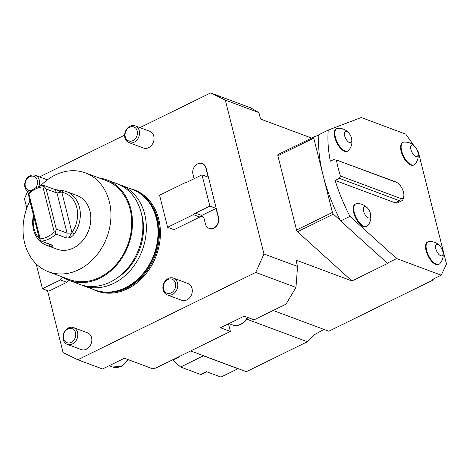 <?xml version="1.0" encoding="UTF-8"?>
<svg xmlns="http://www.w3.org/2000/svg" width="470" height="470" viewBox="0 0 470 470"><rect width="100%" height="100%" fill="white"/><g stroke="black" fill="none" stroke-linecap="round" stroke-linejoin="round"><path stroke-width="0.7" d="M311.604 138.068L260.533 119.039L258.923 112.63L250.868 107.918L210.619 92.919L139.937 127.611M130.331 188.67A53.927 43.516 110.4 0 1 156.287 255.621A53.927 43.516 110.4 0 1 92.849 289.262M46.213 189.011L56.282 229.078L55.384 232.303L54.244 231.969L42.917 186.86L43.816 186.243L46.213 189.011L57.005 193.029L61.358 192.036L56.541 189.786L63.391 190.75A28.629 23.101 110.4 0 1 66.493 191.613L76.992 195.52A28.629 23.101 110.4 0 1 90.158 225.107A28.629 23.101 110.4 0 1 65.906 250.234A28.629 23.101 110.4 0 1 56.999 249.171L46.501 245.264A28.629 23.101 110.4 0 1 33.441 215.16M50.061 244.329L52.752 245.704L52.34 245.175L41.554 241.157L40.114 239.794L40.185 238.872A26.661 21.514 -69.6 0 0 54.244 231.969M46.501 245.264A28.629 23.101 110.4 0 0 49.608 246.121C51.794 246.45 52.84 246.315 52.752 245.704L52.34 245.175M40.114 239.794L39.063 237.532L28.999 197.465L28.547 193.74L29.316 192.459A28.629 23.101 110.4 0 1 43.728 185.386L43.816 186.243M56.541 189.786L54.514 189.41L43.728 185.386M66.493 191.613A28.629 23.101 110.4 0 1 74.26 234.019C72.733 236.175 70.853 237.468 68.632 237.908L71.951 232.544A26.661 21.514 -69.6 0 0 61.828 192.248L61.358 192.036M55.384 232.303L55.959 234.084L66.752 238.108L68.632 237.908M55.959 234.084A28.629 23.101 110.4 0 1 41.554 241.157M56.282 229.078L67.069 233.102L71.669 233.096M49.608 246.121L49.027 243.942M33.699 216.182A26.661 21.514 -69.6 0 0 39.668 238.836M44.027 242.079A26.661 21.514 -69.6 0 0 48.281 243.666M42.917 186.86A26.661 21.514 -69.6 0 0 28.852 193.763L28.547 193.74M63.391 190.75L61.828 192.248L71.951 232.544L74.26 234.019M28.852 193.763L40.185 238.872M118.64 184.363A53.674 43.316 110.4 0 1 120.391 184.963L132.082 189.322A53.674 43.316 110.4 0 1 145.647 198.352A53.674 43.316 110.4 0 1 153.931 254.746A53.674 43.316 110.4 0 1 110.761 291.958A53.674 43.316 110.4 0 1 94.599 289.914L82.902 285.554A53.674 43.316 110.4 0 1 81.187 284.867M40.367 186.038A52.781 42.594 110.4 0 1 85.423 172.889A52.781 42.594 110.4 0 1 106.907 237.221A52.781 42.594 110.4 0 1 48.563 271.807A52.781 42.594 110.4 0 1 24.663 243.125A52.781 42.594 110.4 0 1 29.892 201.019M85.423 172.889L106.214 180.639A52.781 42.594 110.4 0 1 127.699 244.97A52.781 42.594 110.4 0 1 69.354 279.55L48.563 271.807M98.835 177.889A53.674 43.316 110.4 0 1 106.525 179.799A53.674 43.316 110.4 0 1 128.375 245.222A53.674 43.316 110.4 0 1 69.043 280.39A53.674 43.316 110.4 0 1 61.975 276.801M106.525 179.799L116.924 183.67A53.674 43.316 110.4 0 1 138.768 249.094A53.674 43.316 110.4 0 1 79.436 284.268L69.043 280.39M141.229 212.851A50.278 40.573 110.4 0 1 116.913 278.105M120.391 184.963A53.674 43.316 110.4 0 1 142.234 250.387A53.674 43.316 110.4 0 1 82.902 285.554M415.715 147.574A6.263 2.814 63.9 0 0 410.633 147.092A6.263 2.814 63.9 0 0 415.139 156.064A6.263 2.814 63.9 0 0 417.648 151.422A6.263 2.814 63.9 0 0 415.85 147.762A6.263 2.814 63.9 0 0 415.715 147.574M440.678 246.95A6.263 2.814 63.9 0 0 435.596 246.468A6.263 2.814 63.9 0 0 440.096 255.439A6.263 2.814 63.9 0 0 442.611 250.798A6.263 2.814 63.9 0 0 440.807 247.138A6.263 2.814 63.9 0 0 440.678 246.95M368.351 209.103A6.263 2.814 63.9 0 0 363.269 208.615A6.263 2.814 63.9 0 0 367.775 217.592A6.263 2.814 63.9 0 0 370.284 212.951A6.263 2.814 63.9 0 0 368.486 209.291A6.263 2.814 63.9 0 0 368.351 209.103M348.74 132.91A6.263 2.814 63.9 0 0 344.34 133.885A6.263 2.814 63.9 0 0 349.087 142.392A6.263 2.814 63.9 0 0 351.36 137.622A6.263 2.814 63.9 0 0 349.568 133.962A6.263 2.814 63.9 0 0 348.74 132.91M206.8 371.823L201.389 374.478A3.578 1.61 -116.1 0 1 200.614 374.473L180.615 367.017L172.978 360.114A3.578 1.61 -116.1 0 1 172.655 359.791M178.371 356.983L178.718 357.294L172.978 360.114M200.614 374.473L206.354 371.653L220.924 377.081L237.996 368.703A93.037 41.801 63.9 0 0 238.096 368.615M336.356 159.97A101.984 45.825 63.9 0 0 340.386 175.997L400.558 198.422A8.948 4.019 63.9 0 0 403.771 196.46A8.948 4.019 63.9 0 0 396.956 182.577A8.948 4.019 63.9 0 0 396.533 182.395L336.356 159.97L394.694 181.496A10.734 4.823 -116.1 0 1 395.2 181.714L396.956 182.577M403.771 196.46L403.378 198.369A10.734 4.823 -116.1 0 1 401.844 200.749A10.734 4.823 -116.1 0 1 399.529 200.731L339.446 178.341L340.386 175.997M415.85 147.762A13.336 13.336 0 0 0 404.1 142.093A12.526 5.628 63.9 0 0 403.072 142.357A12.526 5.628 63.9 0 0 403.542 156.081A12.526 5.628 63.9 0 0 414.111 164.841A12.526 5.628 63.9 0 0 414.945 164.195A13.336 13.336 0 0 0 417.648 151.422M440.813 247.138A13.336 13.336 0 0 0 429.063 241.468A12.526 5.628 63.9 0 0 428.035 241.733A12.526 5.628 63.9 0 0 428.505 255.451A12.526 5.628 63.9 0 0 439.074 264.216A12.526 5.628 63.9 0 0 439.908 263.57A13.336 13.336 0 0 0 442.611 250.798M368.486 209.291A13.336 13.336 0 0 0 356.736 203.622A12.526 5.628 63.9 0 0 355.714 203.886A12.526 5.628 63.9 0 0 356.178 217.604A12.526 5.628 63.9 0 0 366.747 226.37A12.526 5.628 63.9 0 0 367.587 225.723A13.336 13.336 0 0 0 370.284 212.951M349.568 133.962A13.336 13.336 0 0 0 337.812 128.287A12.526 5.628 63.9 0 0 336.79 128.551A12.526 5.628 63.9 0 0 337.26 142.275A12.526 5.628 63.9 0 0 347.829 151.04A12.526 5.628 63.9 0 0 348.664 150.388A13.336 13.336 0 0 0 351.36 137.622M180.615 367.017L203.428 355.819L237.996 368.703M339.446 178.341L335.145 180.451L395.223 202.84A10.734 4.823 63.9 0 0 397.538 202.864L401.844 200.749M334.616 159.107L330.31 161.222A101.984 45.825 -116.1 0 1 328.266 130.067L361.23 117.535L405.786 134.138L413.741 145.4M403.072 142.357L402.531 142.627A12.526 5.628 63.9 0 0 402.996 156.346A12.526 5.628 63.9 0 0 413.565 165.111L414.111 164.841M428.035 241.733L427.488 241.997A12.526 5.628 63.9 0 0 427.959 255.721A12.526 5.628 63.9 0 0 438.528 264.487L439.074 264.216M355.714 203.886L355.167 204.15A12.526 5.628 63.9 0 0 355.631 217.874A12.526 5.628 63.9 0 0 366.206 226.64L366.747 226.37M336.79 128.551L336.244 128.821A12.526 5.628 63.9 0 0 336.714 142.545A12.526 5.628 63.9 0 0 347.283 151.305L347.829 151.04M417.289 150.429L418.318 151.886L446.5 264.081L441.213 275.185L396.662 258.582L387.333 263.159L340.615 220.935A101.984 45.825 -116.1 0 1 340.356 220.442A101.984 45.825 -116.1 0 1 323.09 175.298A101.984 45.825 -116.1 0 1 318.907 135.031A101.984 45.825 -116.1 0 1 318.942 134.643L328.266 130.067M396.662 258.582L349.939 216.353L340.615 220.935M349.939 216.353A101.984 45.825 -116.1 0 1 335.145 180.451M441.213 275.185L431.889 279.762L432.876 280.132L433.405 279.016M318.907 135.031L313.989 136.899A1.792 0.805 63.9 0 0 313.96 136.911A1.792 0.805 63.9 0 0 313.754 138.151L332.419 212.44A1.792 0.805 63.9 0 0 333.389 214.144L340.356 220.442M313.931 136.929L278.117 154.507A1.792 0.805 63.9 0 0 278.087 154.518A1.792 0.805 63.9 0 0 277.887 155.758L296.546 230.047A1.792 0.805 63.9 0 0 297.522 231.751L351.96 280.954L387.826 263.347L387.333 263.159M273.141 310.47L328.806 331.215L432.876 280.132M323.959 329.405L314.794 334.499L307.368 341.737L246.838 319.183M190.673 350.943L246.345 371.688L307.368 341.737M297.575 266.496L295.959 287.429L255.709 272.43L263.97 253.976L297.575 266.496L295.965 260.086L351.96 280.954M295.959 287.429L285.995 304.161L254.064 319.829L244.165 316.14L220.489 327.76L230.394 331.45L228.479 323.842M47.529 290.642L63.086 352.576L77.785 359.762L102.536 368.985L124.421 358.246L152.997 368.897L156.14 367.898L230.394 331.45M258.923 112.63L225.318 100.104L210.619 92.919M135.348 127.805A7.467 6.022 110.4 0 1 133.263 140.436A7.467 6.022 110.4 0 1 125.155 133.527A7.467 6.022 110.4 0 1 135.348 127.805M173.119 291.482A7.467 6.022 110.4 0 1 163.313 287.904A7.467 6.022 110.4 0 1 172.079 279.186A7.467 6.022 110.4 0 1 173.119 291.482M31.455 190.614A7.467 6.022 110.4 0 1 25.327 186.349A7.467 6.022 110.4 0 1 28.682 177.29A7.467 6.022 110.4 0 1 36.443 178.477A7.467 6.022 110.4 0 1 35.614 187.924M65.465 341.79A7.467 6.022 110.4 0 1 67.551 329.159A7.467 6.022 110.4 0 1 75.658 336.073A7.467 6.022 110.4 0 1 65.465 341.79M216.036 208.422L201.689 215.466A8.948 7.22 -69.6 0 0 199.55 216.964L200.355 216.57A3.578 2.89 110.4 0 1 202.411 216.423A3.578 2.89 110.4 0 1 204.027 218.368L205.437 223.979A8.049 6.498 -69.6 0 0 209.085 228.35A8.049 6.498 -69.6 0 0 216.247 226.029A8.049 6.498 -69.6 0 0 218.35 217.639L216.036 208.422L209.849 206.113L195.502 213.157A8.948 7.22 -69.6 0 0 193.364 214.661L167.62 227.292L174.059 229.689L200.602 216.658A3.578 2.89 -69.6 0 1 202.529 216.47M167.62 227.292L159.571 195.238L185.309 182.601A8.948 7.22 -69.6 0 0 187.647 181.902L202 174.858L208.187 177.167L205.872 167.949A8.049 6.498 -69.6 0 0 202.223 163.578A8.049 6.498 -69.6 0 0 195.062 165.898A8.049 6.498 -69.6 0 0 192.959 174.288L194.081 178.747M209.849 206.113L202 174.858M199.55 216.964L193.364 214.661M27.701 191.413L24.44 198.704L26.819 208.187M39.498 176.914L124.632 135.125M263.97 253.976L225.318 100.104M77.785 359.762L255.709 272.43M136.982 126.9A8.948 7.22 110.4 0 1 138.327 137.922A8.948 7.22 110.4 0 1 128.95 142.61A8.948 7.22 110.4 0 1 125.314 131.706A8.948 7.22 110.4 0 1 135.201 125.848A8.948 7.22 110.4 0 1 136.982 126.9M174.652 292.839A8.948 7.22 110.4 0 1 167.197 294.878A8.948 7.22 110.4 0 1 163.56 283.974A8.948 7.22 110.4 0 1 173.448 278.111A8.948 7.22 110.4 0 1 174.652 292.839M29.528 192.265A8.948 7.22 110.4 0 1 29.005 192.095A8.948 7.22 110.4 0 1 24.957 187.236A8.948 7.22 110.4 0 1 27.295 177.913A8.948 7.22 110.4 0 1 35.256 175.334A8.948 7.22 110.4 0 1 38.781 186.537M65.471 343.312A8.948 7.22 110.4 0 1 64.126 332.29A8.948 7.22 110.4 0 1 73.502 327.596A8.948 7.22 110.4 0 1 77.145 338.5A8.948 7.22 110.4 0 1 67.257 344.363A8.948 7.22 110.4 0 1 65.471 343.312M36.19 263.899L42.429 288.739L60.366 279.938L62.451 277.112M202.347 163.625A8.049 6.498 110.4 0 1 202.476 163.666A8.049 6.498 110.4 0 1 206.118 168.043L218.597 217.728A8.049 6.498 110.4 0 1 216.494 226.117A8.049 6.498 110.4 0 1 209.332 228.444A8.049 6.498 110.4 0 1 209.209 228.397M128.95 142.61L143.479 148.026A8.948 7.22 -69.6 0 0 152.856 143.332A8.948 7.22 -69.6 0 0 151.51 132.311A8.948 7.22 -69.6 0 0 149.724 131.259L135.201 125.848M167.197 294.878L181.726 300.289A8.948 7.22 -69.6 0 0 189.181 298.25A8.948 7.22 -69.6 0 0 187.971 283.528L173.448 278.111M67.257 344.363L81.287 349.592A8.948 7.22 -69.6 0 0 91.174 343.729A8.948 7.22 -69.6 0 0 87.532 332.825L73.502 327.596M42.429 288.739L48.862 291.142L66.799 282.335L68.414 280.149M66.799 282.335L60.366 279.938M139.29 193A53.316 43.029 110.4 0 1 155.288 255.251A53.316 43.029 110.4 0 1 102.454 291.846M54.514 189.41L57.005 193.029L67.069 233.102L66.752 238.108M145.647 198.352L146.117 198.851A53.351 43.058 110.4 0 1 154.354 254.899A53.351 43.058 110.4 0 1 111.443 291.894L110.761 291.958M144.772 197.465A53.316 43.029 110.4 0 1 154.477 254.946A53.316 43.029 110.4 0 1 109.522 292.058M394.694 181.496L396.533 182.395M395.223 202.84L399.529 200.731L400.558 198.422M228.937 323.613L232.327 324.876A14.312 11.55 -69.6 0 0 244.247 321.609A14.312 11.55 -69.6 0 0 247.343 317.326M109.193 365.719L112.577 366.982A14.312 11.55 -69.6 0 0 127.599 359.433M277.887 155.758L313.754 138.151M296.546 230.047L332.419 212.44M297.522 231.751L333.389 214.144M201.689 215.466L195.502 213.157M247.825 317.503L244.841 321.609C240.593 325.334 236.422 326.421 232.327 324.876M112.577 366.982L121.331 366.418L128.081 359.609M278.087 154.518L313.96 136.911M29.005 192.095L29.504 192.283M35.256 175.334L47.341 179.834"/></g></svg>
